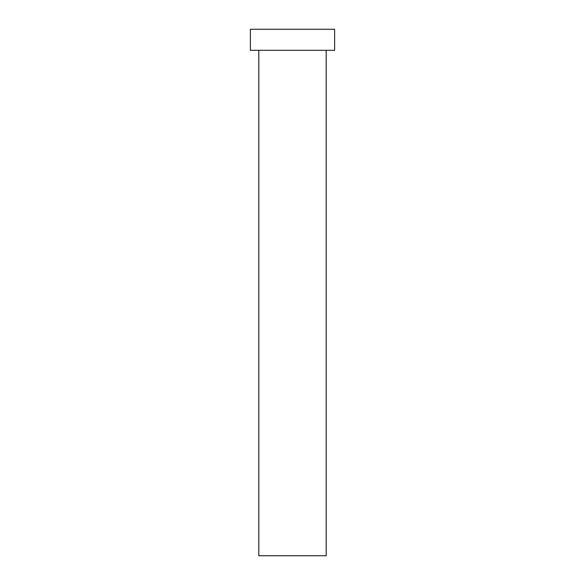 <?xml version="1.0" encoding="UTF-8"?>
<svg xmlns="http://www.w3.org/2000/svg" width="585" height="585" viewBox="0 0 585 585"><rect width="100%" height="100%" fill="white"/><g stroke="black" fill="none" stroke-linecap="round" stroke-linejoin="round"><path stroke-width="0.88" d="M326.196 50.31L326.196 555.75L258.804 555.75L258.804 50.31M334.62 50.31L250.38 50.31L250.38 29.25L334.62 29.25L334.62 50.31"/></g></svg>
